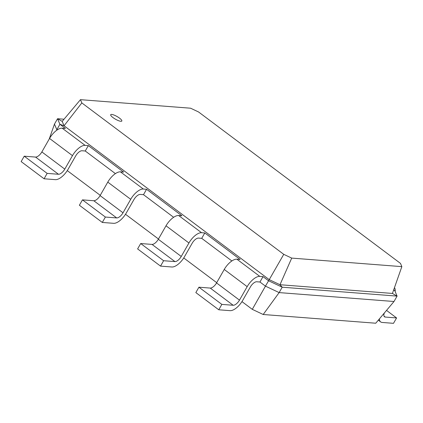 <?xml version="1.0" encoding="UTF-8"?>
<svg xmlns="http://www.w3.org/2000/svg" width="423" height="423" viewBox="0 0 423 423"><rect width="100%" height="100%" fill="white"/><g stroke="black" fill="none" stroke-linecap="round" stroke-linejoin="round"><path stroke-width="0.63" d="M263.191 314.495L279.143 292.594L394.009 301.499L375.751 323.22L263.191 314.495L252.288 309.35L241.967 301.615M216.708 282.67L183.735 257.945M158.477 239L125.504 214.276M100.246 195.331L67.273 170.606M393.718 289.776L394.722 290.532L397.086 296.111L282.215 287.206L268.531 280.745L263.027 276.621L259.949 282.014L256.713 281.76A6.398 2.845 126.9 0 0 250.405 286.9L242.717 300.378A12.801 5.695 -53.1 0 1 230.096 310.662L218.77 309.784L221.848 304.391L233.173 305.269A6.398 2.845 126.9 0 0 239.481 300.129L247.169 286.651A12.801 5.695 -53.1 0 1 259.791 276.372L263.027 276.621M198.556 111.968L400.475 263.392L401.85 266.638L291.711 258.099L283.748 254.339L81.829 102.921L80.455 99.669L190.593 108.209L198.556 111.968M49.232 139.003L54.467 124.108L57.544 118.72L64.021 119.223M252.288 309.35L265.454 286.138L259.949 282.014M394.009 301.499L397.086 296.111L392.433 293.435L279.989 284.721L282.215 287.206L279.143 292.594L265.454 286.138L269.234 279.645L64.047 125.774L62.197 121.39L80.455 99.669M56.56 130.379L56.83 129.687L54.467 124.108M57.174 129.946L56.83 129.687L59.902 124.299L57.544 118.72L62.197 121.39M115.405 173.615L85.256 151.006L82.02 150.757A6.398 2.845 126.9 0 0 75.712 155.897L68.024 169.374A12.801 5.695 -53.1 0 1 55.402 179.653L44.077 178.776L47.149 173.388L58.474 174.265A6.398 2.845 126.9 0 0 64.788 169.121L72.476 155.643A12.801 5.695 -53.1 0 1 85.097 145.364L88.333 145.618L85.256 151.006M173.636 217.285L143.487 194.675L140.251 194.427A6.398 2.845 126.9 0 0 133.943 199.566L126.255 213.044A12.801 5.695 -53.1 0 1 113.634 223.323L102.308 222.445L105.38 217.052L116.706 217.93A6.398 2.845 126.9 0 0 123.019 212.79L130.707 199.312A12.801 5.695 -53.1 0 1 143.328 189.033L146.564 189.282L143.487 194.675M231.867 260.954L201.718 238.345L204.795 232.951L240.1 259.431L236.864 259.177A12.801 5.695 -53.1 0 0 224.243 269.456L216.555 282.934A6.398 2.845 126.9 0 1 210.247 288.079L198.921 287.201L195.844 292.589L218.77 309.784M379.399 318.879A12.801 5.695 126.9 0 0 380.647 321.908A12.801 5.695 126.9 0 0 382.175 322.448L393.501 323.331L396.578 317.937L385.253 317.06A6.398 2.845 -53.1 0 1 384.491 316.79A6.398 2.845 -53.1 0 1 384.327 313.015M395.156 291.542A12.801 5.695 126.9 0 0 394.463 287.661M394.722 290.532L393.596 290.13M120.846 121.301A6.398 1.56 29.7 0 0 121.819 121.036A6.398 1.56 29.7 0 0 117.034 116.51A6.398 1.56 29.7 0 0 110.704 114.691A6.398 1.56 29.7 0 0 114.199 118.429A6.398 1.56 29.7 0 0 120.846 121.301M392.433 293.435L401.85 266.638M44.077 178.776L21.15 161.586L24.227 156.193L35.548 157.07A6.398 2.845 126.9 0 0 41.861 151.931L49.549 138.453A12.801 5.695 -53.1 0 1 62.17 128.174L65.406 128.423L59.902 124.299L64.047 125.774L81.829 102.921M102.308 222.445L79.381 205.25L82.459 199.862L93.784 200.74A6.398 2.845 126.9 0 0 100.092 195.6L107.78 182.123A12.801 5.695 -53.1 0 1 120.402 171.838L123.638 172.092L88.333 145.618M201.718 238.345L198.482 238.091A6.398 2.845 126.9 0 0 192.174 243.236L184.486 256.713A12.801 5.695 -53.1 0 1 171.865 266.992L160.539 266.115L163.616 260.721L174.937 261.599A6.398 2.845 126.9 0 0 181.25 256.46L188.938 242.982A12.801 5.695 -53.1 0 1 201.56 232.703L204.795 232.951M160.539 266.115L137.612 248.92L140.69 243.532L152.016 244.409A6.398 2.845 126.9 0 0 158.324 239.27L166.012 225.792A12.801 5.695 -53.1 0 1 178.633 215.508L181.869 215.762L146.564 189.282M386.527 310.403L396.578 317.937M291.711 258.099L279.989 284.721L269.234 279.645L283.748 254.339M116.034 119.519A6.398 1.56 29.7 0 0 114.956 118.905M221.848 304.391L198.921 287.201M47.149 173.388L24.227 156.193M163.616 260.721L140.69 243.532M105.38 217.052L82.459 199.862M384.015 316.129L385.253 317.06M259.791 276.372L236.864 259.177M201.56 232.703L178.633 215.508M85.097 145.364L62.17 128.174M143.328 189.033L120.402 171.838M247.169 286.651L224.243 269.456M239.481 300.129L216.555 282.934M233.173 305.269L210.247 288.079M72.476 155.643L49.549 138.453M64.788 169.121L41.861 151.931M58.474 174.265L35.548 157.07M188.938 242.982L166.012 225.792M181.25 256.46L158.324 239.27M174.937 261.599L152.016 244.409M130.707 199.312L107.78 182.123M123.019 212.79L100.092 195.6M116.706 217.93L93.784 200.74M380.647 321.908L378.321 320.163"/></g></svg>
